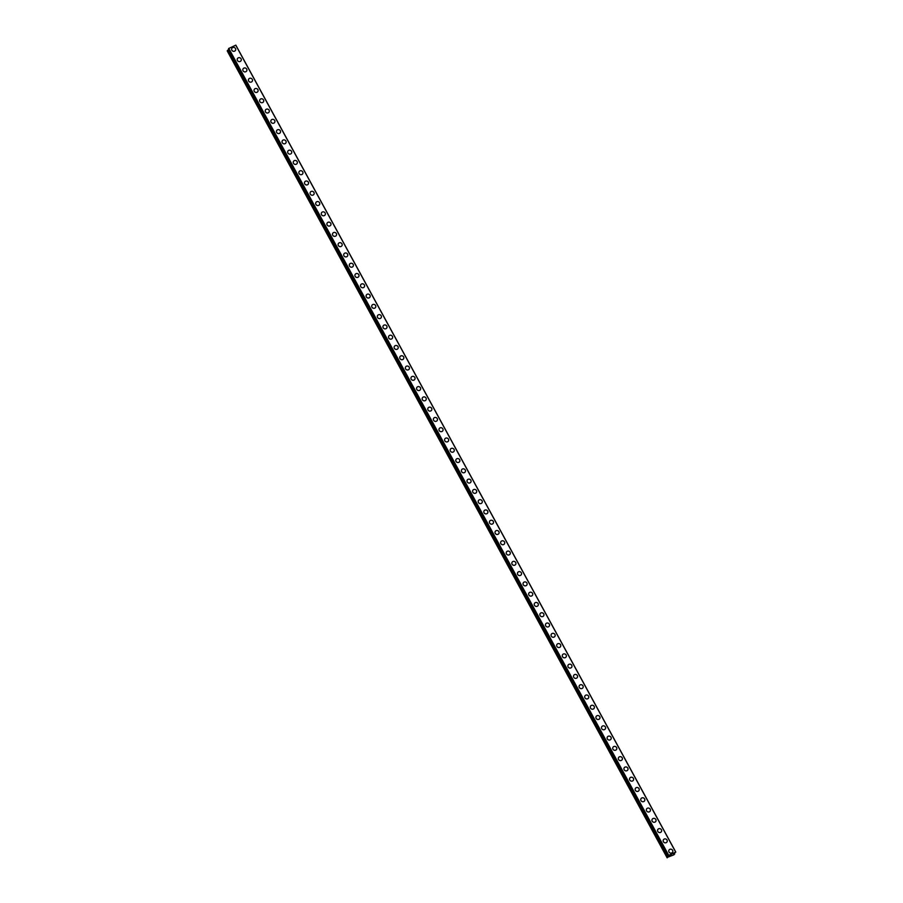 <?xml version="1.0" encoding="UTF-8"?>
<svg xmlns="http://www.w3.org/2000/svg" width="903" height="903" viewBox="0 0 903 903"><rect width="100%" height="100%" fill="white"/><g stroke="black" fill="none" stroke-linecap="round" stroke-linejoin="round"><path stroke-width="1.35" d="M669.01 850.095A2.088 1.953 -149.6 0 1 672.611 850.31A2.088 1.953 -149.6 0 1 670.805 853.132A2.088 1.953 -149.6 0 1 669.01 850.095A2.088 1.953 -149.6 0 1 672.611 850.31A2.088 1.953 -149.6 0 1 672.611 852.206M663.4 839.813A2.088 1.953 -149.6 0 1 667.012 840.027A2.088 1.953 -149.6 0 1 665.206 842.849A2.088 1.953 -149.6 0 1 663.4 839.813A2.088 1.953 -149.6 0 1 667.012 840.027A2.088 1.953 -149.6 0 1 667.001 841.923M657.802 829.541A2.088 1.953 -149.6 0 1 661.402 829.755A2.088 1.953 -149.6 0 1 659.596 832.577A2.088 1.953 -149.6 0 1 657.802 829.541A2.088 1.953 -149.6 0 1 661.402 829.755A2.088 1.953 -149.6 0 1 661.402 831.652M652.192 819.258A2.088 1.953 -149.6 0 1 655.804 819.472A2.088 1.953 -149.6 0 1 653.998 822.294A2.088 1.953 -149.6 0 1 652.192 819.258A2.088 1.953 -149.6 0 1 655.804 819.472A2.088 1.953 -149.6 0 1 655.792 821.369M646.593 808.975A2.088 1.953 -149.6 0 1 650.194 809.19A2.088 1.953 -149.6 0 1 648.388 812.011A2.088 1.953 -149.6 0 1 646.593 808.975A2.088 1.953 -149.6 0 1 650.194 809.19A2.088 1.953 -149.6 0 1 650.194 811.086M640.983 798.703A2.088 1.953 -149.6 0 1 644.595 798.918A2.088 1.953 -149.6 0 1 642.778 801.74A2.088 1.953 -149.6 0 1 640.983 798.703A2.088 1.953 -149.6 0 1 644.595 798.907A2.088 1.953 -149.6 0 1 644.584 800.814M635.385 788.421A2.088 1.953 -149.6 0 1 638.985 788.635A2.088 1.953 -149.6 0 1 637.179 791.457A2.088 1.953 -149.6 0 1 635.385 788.421A2.088 1.953 -149.6 0 1 638.985 788.635A2.088 1.953 -149.6 0 1 638.985 790.531M629.775 778.138A2.088 1.953 -149.6 0 1 633.387 778.352A2.088 1.953 -149.6 0 1 631.569 781.174A2.088 1.953 -149.6 0 1 629.775 778.138A2.088 1.953 -149.6 0 1 633.387 778.352A2.088 1.953 -149.6 0 1 633.375 780.248M624.165 767.866A2.088 1.953 -149.6 0 1 627.777 768.069A2.088 1.953 -149.6 0 1 625.971 770.902A2.088 1.953 -149.6 0 1 624.176 767.855A2.088 1.953 -149.6 0 1 627.777 768.069A2.088 1.953 -149.6 0 1 627.777 769.977M618.566 757.583A2.088 1.953 -149.6 0 1 622.167 757.798A2.088 1.953 -149.6 0 1 620.361 760.619A2.088 1.953 -149.6 0 1 618.566 757.583A2.088 1.953 -149.6 0 1 622.178 757.798A2.088 1.953 -149.6 0 1 622.167 759.694M612.956 747.3A2.088 1.953 -149.6 0 1 616.568 747.515A2.088 1.953 -149.6 0 1 614.762 750.337A2.088 1.953 -149.6 0 1 612.956 747.3A2.088 1.953 -149.6 0 1 616.568 747.515A2.088 1.953 -149.6 0 1 616.568 749.411M607.358 737.017A2.088 1.953 -149.6 0 1 610.959 737.232A2.088 1.953 -149.6 0 1 609.153 740.065A2.088 1.953 -149.6 0 1 607.358 737.017A2.088 1.953 -149.6 0 1 610.959 737.232A2.088 1.953 -149.6 0 1 610.959 739.139M601.748 726.746A2.088 1.953 -149.6 0 1 605.36 726.96A2.088 1.953 -149.6 0 1 603.554 729.782A2.088 1.953 -149.6 0 1 601.748 726.746A2.088 1.953 -149.6 0 1 605.36 726.96A2.088 1.953 -149.6 0 1 605.36 728.856M596.149 716.463A2.088 1.953 -149.6 0 1 599.75 716.677A2.088 1.953 -149.6 0 1 597.944 719.499A2.088 1.953 -149.6 0 1 596.149 716.463A2.088 1.953 -149.6 0 1 599.75 716.677A2.088 1.953 -149.6 0 1 599.75 718.574M590.539 706.18A2.088 1.953 -149.6 0 1 594.151 706.394A2.088 1.953 -149.6 0 1 592.345 709.216A2.088 1.953 -149.6 0 1 590.539 706.18A2.088 1.953 -149.6 0 1 594.151 706.394A2.088 1.953 -149.6 0 1 594.151 708.291M584.941 695.908A2.088 1.953 -149.6 0 1 588.542 696.123A2.088 1.953 -149.6 0 1 586.736 698.945A2.088 1.953 -149.6 0 1 584.941 695.908A2.088 1.953 -149.6 0 1 588.542 696.123A2.088 1.953 -149.6 0 1 588.542 698.019M579.331 685.625A2.088 1.953 -149.6 0 1 582.943 685.84A2.088 1.953 -149.6 0 1 581.137 688.662A2.088 1.953 -149.6 0 1 579.331 685.625A2.088 1.953 -149.6 0 1 582.943 685.84A2.088 1.953 -149.6 0 1 582.943 687.736M573.732 675.342A2.088 1.953 -149.6 0 1 577.333 675.557A2.088 1.953 -149.6 0 1 575.527 678.379A2.088 1.953 -149.6 0 1 573.732 675.342A2.088 1.953 -149.6 0 1 577.333 675.557A2.088 1.953 -149.6 0 1 577.333 677.453M568.122 665.071A2.088 1.953 -149.6 0 1 571.734 665.285A2.088 1.953 -149.6 0 1 569.928 668.107A2.088 1.953 -149.6 0 1 568.122 665.071A2.088 1.953 -149.6 0 1 571.734 665.274A2.088 1.953 -149.6 0 1 571.734 667.182M562.524 654.788A2.088 1.953 -149.6 0 1 566.125 655.002A2.088 1.953 -149.6 0 1 564.319 657.824A2.088 1.953 -149.6 0 1 562.524 654.788A2.088 1.953 -149.6 0 1 566.125 655.002A2.088 1.953 -149.6 0 1 566.125 656.899M556.914 644.505A2.088 1.953 -149.6 0 1 560.526 644.719A2.088 1.953 -149.6 0 1 558.72 647.541A2.088 1.953 -149.6 0 1 556.914 644.505A2.088 1.953 -149.6 0 1 560.526 644.719A2.088 1.953 -149.6 0 1 560.526 646.616M551.315 634.233A2.088 1.953 -149.6 0 1 554.916 634.437A2.088 1.953 -149.6 0 1 553.11 637.27A2.088 1.953 -149.6 0 1 551.315 634.222A2.088 1.953 -149.6 0 1 554.916 634.437A2.088 1.953 -149.6 0 1 554.916 636.344M545.705 623.95A2.088 1.953 -149.6 0 1 549.317 624.165A2.088 1.953 -149.6 0 1 547.511 626.987A2.088 1.953 -149.6 0 1 545.705 623.95A2.088 1.953 -149.6 0 1 549.317 624.165A2.088 1.953 -149.6 0 1 549.306 626.061M540.107 613.668A2.088 1.953 -149.6 0 1 543.708 613.882A2.088 1.953 -149.6 0 1 541.902 616.704A2.088 1.953 -149.6 0 1 540.107 613.668A2.088 1.953 -149.6 0 1 543.708 613.882A2.088 1.953 -149.6 0 1 543.708 615.778M534.497 603.385A2.088 1.953 -149.6 0 1 538.109 603.599A2.088 1.953 -149.6 0 1 536.303 606.432A2.088 1.953 -149.6 0 1 534.497 603.385A2.088 1.953 -149.6 0 1 538.109 603.599A2.088 1.953 -149.6 0 1 538.098 605.495M528.898 593.113A2.088 1.953 -149.6 0 1 532.499 593.327A2.088 1.953 -149.6 0 1 530.693 596.149A2.088 1.953 -149.6 0 1 528.898 593.113A2.088 1.953 -149.6 0 1 532.499 593.327A2.088 1.953 -149.6 0 1 532.499 595.224M523.288 582.83A2.088 1.953 -149.6 0 1 526.9 583.045A2.088 1.953 -149.6 0 1 525.083 585.866A2.088 1.953 -149.6 0 1 523.288 582.83A2.088 1.953 -149.6 0 1 526.9 583.045A2.088 1.953 -149.6 0 1 526.889 584.941M517.679 572.547A2.088 1.953 -149.6 0 1 521.291 572.762A2.088 1.953 -149.6 0 1 519.485 575.583A2.088 1.953 -149.6 0 1 517.69 572.547A2.088 1.953 -149.6 0 1 521.291 572.762A2.088 1.953 -149.6 0 1 521.291 574.658M512.08 562.276A2.088 1.953 -149.6 0 1 515.692 562.49A2.088 1.953 -149.6 0 1 513.875 565.312A2.088 1.953 -149.6 0 1 512.08 562.276A2.088 1.953 -149.6 0 1 515.692 562.49A2.088 1.953 -149.6 0 1 515.681 564.386M506.47 551.993A2.088 1.953 -149.6 0 1 510.082 552.207A2.088 1.953 -149.6 0 1 508.276 555.029A2.088 1.953 -149.6 0 1 506.47 551.993A2.088 1.953 -149.6 0 1 510.082 552.207A2.088 1.953 -149.6 0 1 510.082 554.103M500.872 541.71A2.088 1.953 -149.6 0 1 504.472 541.924A2.088 1.953 -149.6 0 1 502.666 544.746A2.088 1.953 -149.6 0 1 500.872 541.71A2.088 1.953 -149.6 0 1 504.484 541.924A2.088 1.953 -149.6 0 1 504.472 543.82M495.262 531.438A2.088 1.953 -149.6 0 1 498.874 531.653A2.088 1.953 -149.6 0 1 497.068 534.474A2.088 1.953 -149.6 0 1 495.262 531.438A2.088 1.953 -149.6 0 1 498.874 531.641A2.088 1.953 -149.6 0 1 498.874 533.549M489.663 521.155A2.088 1.953 -149.6 0 1 493.264 521.37A2.088 1.953 -149.6 0 1 491.458 524.191A2.088 1.953 -149.6 0 1 489.663 521.155A2.088 1.953 -149.6 0 1 493.264 521.37A2.088 1.953 -149.6 0 1 493.264 523.266M484.053 510.872A2.088 1.953 -149.6 0 1 487.665 511.087A2.088 1.953 -149.6 0 1 485.859 513.909A2.088 1.953 -149.6 0 1 484.053 510.872A2.088 1.953 -149.6 0 1 487.665 511.087A2.088 1.953 -149.6 0 1 487.665 512.983M478.455 500.601A2.088 1.953 -149.6 0 1 482.055 500.804A2.088 1.953 -149.6 0 1 480.249 503.637A2.088 1.953 -149.6 0 1 478.455 500.589A2.088 1.953 -149.6 0 1 482.055 500.804A2.088 1.953 -149.6 0 1 482.055 502.711M472.845 490.318A2.088 1.953 -149.6 0 1 476.457 490.532A2.088 1.953 -149.6 0 1 474.651 493.354A2.088 1.953 -149.6 0 1 472.845 490.318A2.088 1.953 -149.6 0 1 476.457 490.532A2.088 1.953 -149.6 0 1 476.457 492.428M467.246 480.035A2.088 1.953 -149.6 0 1 470.847 480.249A2.088 1.953 -149.6 0 1 469.041 483.071A2.088 1.953 -149.6 0 1 467.246 480.035A2.088 1.953 -149.6 0 1 470.847 480.249A2.088 1.953 -149.6 0 1 470.847 482.146M461.636 469.752A2.088 1.953 -149.6 0 1 465.248 469.966A2.088 1.953 -149.6 0 1 463.442 472.8A2.088 1.953 -149.6 0 1 461.636 469.752A2.088 1.953 -149.6 0 1 465.248 469.966A2.088 1.953 -149.6 0 1 465.248 471.863M456.038 459.48A2.088 1.953 -149.6 0 1 459.638 459.695A2.088 1.953 -149.6 0 1 457.832 462.517A2.088 1.953 -149.6 0 1 456.038 459.48A2.088 1.953 -149.6 0 1 459.638 459.695A2.088 1.953 -149.6 0 1 459.638 461.591M450.428 449.197A2.088 1.953 -149.6 0 1 454.04 449.412A2.088 1.953 -149.6 0 1 452.234 452.234A2.088 1.953 -149.6 0 1 450.428 449.197A2.088 1.953 -149.6 0 1 454.04 449.412A2.088 1.953 -149.6 0 1 454.04 451.308M444.829 438.914A2.088 1.953 -149.6 0 1 448.43 439.129A2.088 1.953 -149.6 0 1 446.624 441.951A2.088 1.953 -149.6 0 1 444.829 438.914A2.088 1.953 -149.6 0 1 448.43 439.129A2.088 1.953 -149.6 0 1 448.43 441.025M439.219 428.643A2.088 1.953 -149.6 0 1 442.831 428.857A2.088 1.953 -149.6 0 1 441.025 431.679A2.088 1.953 -149.6 0 1 439.219 428.643A2.088 1.953 -149.6 0 1 442.831 428.857A2.088 1.953 -149.6 0 1 442.82 430.754M433.621 418.36A2.088 1.953 -149.6 0 1 437.221 418.574A2.088 1.953 -149.6 0 1 435.415 421.396A2.088 1.953 -149.6 0 1 433.621 418.36A2.088 1.953 -149.6 0 1 437.221 418.574A2.088 1.953 -149.6 0 1 437.221 420.471M428.011 408.077A2.088 1.953 -149.6 0 1 431.623 408.291A2.088 1.953 -149.6 0 1 429.817 411.113A2.088 1.953 -149.6 0 1 428.011 408.077A2.088 1.953 -149.6 0 1 431.623 408.291A2.088 1.953 -149.6 0 1 431.611 410.188M422.412 397.805A2.088 1.953 -149.6 0 1 426.013 398.02A2.088 1.953 -149.6 0 1 424.207 400.842A2.088 1.953 -149.6 0 1 422.412 397.805A2.088 1.953 -149.6 0 1 426.013 398.009A2.088 1.953 -149.6 0 1 426.013 399.916M416.802 387.522A2.088 1.953 -149.6 0 1 420.414 387.737A2.088 1.953 -149.6 0 1 418.597 390.559A2.088 1.953 -149.6 0 1 416.802 387.522A2.088 1.953 -149.6 0 1 420.414 387.737A2.088 1.953 -149.6 0 1 420.403 389.633M411.204 377.24A2.088 1.953 -149.6 0 1 414.804 377.454A2.088 1.953 -149.6 0 1 412.998 380.276A2.088 1.953 -149.6 0 1 411.204 377.24A2.088 1.953 -149.6 0 1 414.804 377.454A2.088 1.953 -149.6 0 1 414.804 379.35M405.594 366.968A2.088 1.953 -149.6 0 1 409.206 367.171A2.088 1.953 -149.6 0 1 407.388 370.004A2.088 1.953 -149.6 0 1 405.594 366.957A2.088 1.953 -149.6 0 1 409.206 367.171A2.088 1.953 -149.6 0 1 409.194 369.079M399.984 356.685A2.088 1.953 -149.6 0 1 403.596 356.899A2.088 1.953 -149.6 0 1 401.79 359.721A2.088 1.953 -149.6 0 1 399.995 356.685A2.088 1.953 -149.6 0 1 403.596 356.899A2.088 1.953 -149.6 0 1 403.596 358.796M394.385 346.402A2.088 1.953 -149.6 0 1 397.986 346.617A2.088 1.953 -149.6 0 1 396.18 349.438A2.088 1.953 -149.6 0 1 394.385 346.402A2.088 1.953 -149.6 0 1 397.997 346.617A2.088 1.953 -149.6 0 1 397.986 348.513M388.775 336.119A2.088 1.953 -149.6 0 1 392.387 336.334A2.088 1.953 -149.6 0 1 390.581 339.167A2.088 1.953 -149.6 0 1 388.775 336.119A2.088 1.953 -149.6 0 1 392.387 336.334A2.088 1.953 -149.6 0 1 392.387 338.23M383.177 325.848A2.088 1.953 -149.6 0 1 386.777 326.062A2.088 1.953 -149.6 0 1 384.971 328.884A2.088 1.953 -149.6 0 1 383.177 325.848A2.088 1.953 -149.6 0 1 386.777 326.062A2.088 1.953 -149.6 0 1 386.777 327.958M377.567 315.565A2.088 1.953 -149.6 0 1 381.179 315.779A2.088 1.953 -149.6 0 1 379.373 318.601A2.088 1.953 -149.6 0 1 377.567 315.565A2.088 1.953 -149.6 0 1 381.179 315.779A2.088 1.953 -149.6 0 1 381.179 317.675M371.968 305.282A2.088 1.953 -149.6 0 1 375.569 305.496A2.088 1.953 -149.6 0 1 373.763 308.329A2.088 1.953 -149.6 0 1 371.968 305.282A2.088 1.953 -149.6 0 1 375.569 305.496A2.088 1.953 -149.6 0 1 375.569 307.392M366.358 295.01A2.088 1.953 -149.6 0 1 369.97 295.225A2.088 1.953 -149.6 0 1 368.164 298.046A2.088 1.953 -149.6 0 1 366.358 295.01A2.088 1.953 -149.6 0 1 369.97 295.225A2.088 1.953 -149.6 0 1 369.97 297.121M360.76 284.727A2.088 1.953 -149.6 0 1 364.361 284.942A2.088 1.953 -149.6 0 1 362.554 287.764A2.088 1.953 -149.6 0 1 360.76 284.727A2.088 1.953 -149.6 0 1 364.361 284.942A2.088 1.953 -149.6 0 1 364.361 286.838M355.15 274.444A2.088 1.953 -149.6 0 1 358.762 274.659A2.088 1.953 -149.6 0 1 356.956 277.481A2.088 1.953 -149.6 0 1 355.15 274.444A2.088 1.953 -149.6 0 1 358.762 274.659A2.088 1.953 -149.6 0 1 358.762 276.555M349.551 264.173A2.088 1.953 -149.6 0 1 353.152 264.387A2.088 1.953 -149.6 0 1 351.346 267.209A2.088 1.953 -149.6 0 1 349.551 264.173A2.088 1.953 -149.6 0 1 353.152 264.376A2.088 1.953 -149.6 0 1 353.152 266.283M343.941 253.89A2.088 1.953 -149.6 0 1 347.553 254.104A2.088 1.953 -149.6 0 1 345.747 256.926A2.088 1.953 -149.6 0 1 343.941 253.89A2.088 1.953 -149.6 0 1 347.553 254.104A2.088 1.953 -149.6 0 1 347.553 256M338.343 243.607A2.088 1.953 -149.6 0 1 341.944 243.821A2.088 1.953 -149.6 0 1 340.138 246.643A2.088 1.953 -149.6 0 1 338.343 243.607A2.088 1.953 -149.6 0 1 341.944 243.821A2.088 1.953 -149.6 0 1 341.944 245.718M332.733 233.324A2.088 1.953 -149.6 0 1 336.345 233.538A2.088 1.953 -149.6 0 1 334.539 236.372A2.088 1.953 -149.6 0 1 332.733 233.324A2.088 1.953 -149.6 0 1 336.345 233.55A2.088 1.953 -149.6 0 1 336.334 235.446M327.134 223.052A2.088 1.953 -149.6 0 1 330.735 223.267A2.088 1.953 -149.6 0 1 328.929 226.089A2.088 1.953 -149.6 0 1 327.134 223.052A2.088 1.953 -149.6 0 1 330.735 223.267A2.088 1.953 -149.6 0 1 330.735 225.163M321.524 212.769A2.088 1.953 -149.6 0 1 325.136 212.984A2.088 1.953 -149.6 0 1 323.33 215.806A2.088 1.953 -149.6 0 1 321.524 212.769A2.088 1.953 -149.6 0 1 325.136 212.984A2.088 1.953 -149.6 0 1 325.125 214.88M315.926 202.486A2.088 1.953 -149.6 0 1 319.527 202.701A2.088 1.953 -149.6 0 1 317.721 205.534A2.088 1.953 -149.6 0 1 315.926 202.486A2.088 1.953 -149.6 0 1 319.527 202.701A2.088 1.953 -149.6 0 1 319.527 204.609M310.316 192.215A2.088 1.953 -149.6 0 1 313.928 192.429A2.088 1.953 -149.6 0 1 312.122 195.251A2.088 1.953 -149.6 0 1 310.316 192.215A2.088 1.953 -149.6 0 1 313.928 192.429A2.088 1.953 -149.6 0 1 313.917 194.326M304.717 181.932A2.088 1.953 -149.6 0 1 308.318 182.146A2.088 1.953 -149.6 0 1 306.512 184.968A2.088 1.953 -149.6 0 1 304.717 181.932A2.088 1.953 -149.6 0 1 308.318 182.146A2.088 1.953 -149.6 0 1 308.318 184.043M299.107 171.649A2.088 1.953 -149.6 0 1 302.719 171.863A2.088 1.953 -149.6 0 1 300.902 174.697A2.088 1.953 -149.6 0 1 299.107 171.649A2.088 1.953 -149.6 0 1 302.719 171.863A2.088 1.953 -149.6 0 1 302.708 173.76M293.498 161.377A2.088 1.953 -149.6 0 1 297.11 161.592A2.088 1.953 -149.6 0 1 295.304 164.414A2.088 1.953 -149.6 0 1 293.509 161.377A2.088 1.953 -149.6 0 1 297.11 161.592A2.088 1.953 -149.6 0 1 297.11 163.488M287.899 151.094A2.088 1.953 -149.6 0 1 291.511 151.309A2.088 1.953 -149.6 0 1 289.694 154.131A2.088 1.953 -149.6 0 1 287.899 151.094A2.088 1.953 -149.6 0 1 291.511 151.309A2.088 1.953 -149.6 0 1 291.5 153.205M282.289 140.812A2.088 1.953 -149.6 0 1 285.901 141.026A2.088 1.953 -149.6 0 1 284.095 143.848A2.088 1.953 -149.6 0 1 282.289 140.812A2.088 1.953 -149.6 0 1 285.901 141.026A2.088 1.953 -149.6 0 1 285.901 142.922M276.69 130.54A2.088 1.953 -149.6 0 1 280.291 130.754A2.088 1.953 -149.6 0 1 278.485 133.576A2.088 1.953 -149.6 0 1 276.69 130.54A2.088 1.953 -149.6 0 1 280.302 130.754A2.088 1.953 -149.6 0 1 280.291 132.651M271.081 120.257A2.088 1.953 -149.6 0 1 274.693 120.471A2.088 1.953 -149.6 0 1 272.887 123.293A2.088 1.953 -149.6 0 1 271.081 120.257A2.088 1.953 -149.6 0 1 274.693 120.471A2.088 1.953 -149.6 0 1 274.693 122.368M265.482 109.974A2.088 1.953 -149.6 0 1 269.083 110.189A2.088 1.953 -149.6 0 1 267.277 113.01A2.088 1.953 -149.6 0 1 265.482 109.974A2.088 1.953 -149.6 0 1 269.083 110.189A2.088 1.953 -149.6 0 1 269.083 112.085M259.872 99.702A2.088 1.953 -149.6 0 1 263.484 99.917A2.088 1.953 -149.6 0 1 261.678 102.739A2.088 1.953 -149.6 0 1 259.872 99.702A2.088 1.953 -149.6 0 1 263.484 99.906A2.088 1.953 -149.6 0 1 263.484 101.813M254.274 89.42A2.088 1.953 -149.6 0 1 257.874 89.634A2.088 1.953 -149.6 0 1 256.068 92.456A2.088 1.953 -149.6 0 1 254.274 89.42A2.088 1.953 -149.6 0 1 257.874 89.634A2.088 1.953 -149.6 0 1 257.874 91.53M248.664 79.137A2.088 1.953 -149.6 0 1 252.276 79.351A2.088 1.953 -149.6 0 1 250.47 82.173A2.088 1.953 -149.6 0 1 248.664 79.137A2.088 1.953 -149.6 0 1 252.276 79.351A2.088 1.953 -149.6 0 1 252.276 81.247M243.065 68.865A2.088 1.953 -149.6 0 1 246.666 69.068A2.088 1.953 -149.6 0 1 244.86 71.901A2.088 1.953 -149.6 0 1 243.065 68.854A2.088 1.953 -149.6 0 1 246.666 69.068A2.088 1.953 -149.6 0 1 246.666 70.976M237.455 58.582A2.088 1.953 -149.6 0 1 241.067 58.797A2.088 1.953 -149.6 0 1 239.261 61.618A2.088 1.953 -149.6 0 1 237.455 58.582A2.088 1.953 -149.6 0 1 241.067 58.797A2.088 1.953 -149.6 0 1 241.067 60.693M231.857 48.299A2.088 1.953 -149.6 0 1 235.457 48.514A2.088 1.953 -149.6 0 1 233.651 51.336A2.088 1.953 -149.6 0 1 231.857 48.299A2.088 1.953 -149.6 0 1 235.457 48.514A2.088 1.953 -149.6 0 1 235.457 50.41M667.17 857.85L227.217 50.918L667.475 857.319L669.247 856.067L669.586 855.491L668.728 855.344L675.771 852.082L673.965 853.448L673.627 854.012L674.688 853.945L673.92 854.802L667.475 857.319M228.956 49.372L227.522 50.387M228.041 50.037L668.017 856.913M668.513 855.559L228.549 48.627L668.57 855.468M235.818 45.15L675.783 852.093L235.83 45.15L228.617 48.525M670.613 855.243L671.347 854.904L670.613 855.243M670.365 855.683L671.087 855.344M670.252 855.762L671.358 854.87M674.699 853.945L674.281 853.211M674.372 853.967L674.078 853.358L674.406 853.933M228.775 48.412L668.728 855.344M235.739 45.161L675.692 852.093M227.567 50.354L667.52 857.286M228.098 49.958L668.051 856.891M228.651 48.502L668.604 855.434M228.549 48.627L668.513 855.57M235.83 45.15L675.783 852.082"/></g></svg>
